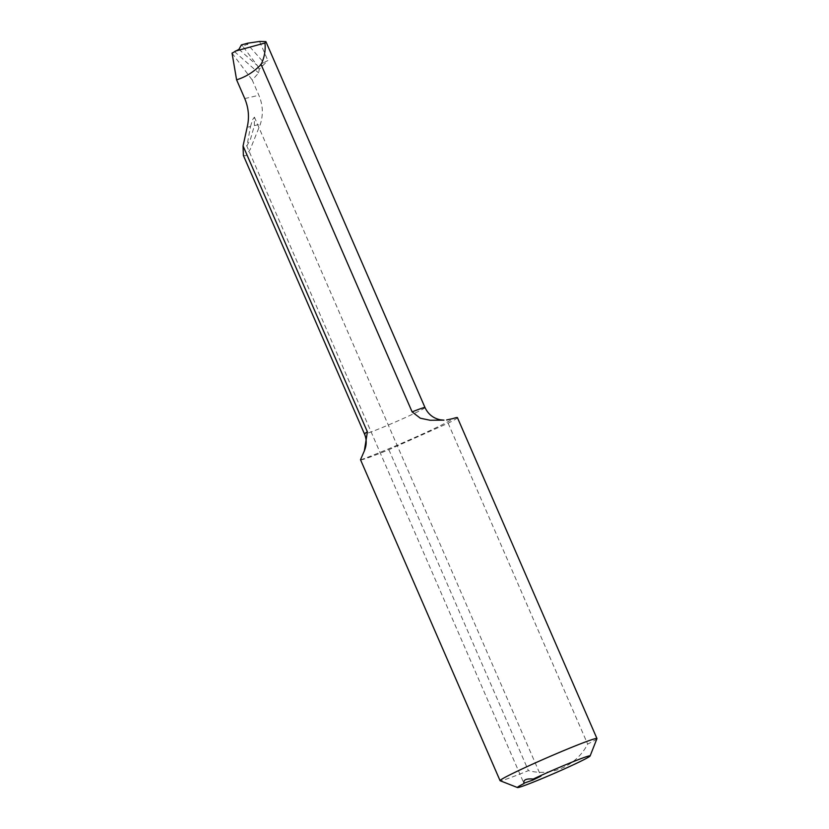 <?xml version="1.0" encoding="UTF-8"?>
<svg xmlns="http://www.w3.org/2000/svg" width="829" height="829" viewBox="0 0 829 829"><rect width="100%" height="100%" fill="white"/><g stroke="black" fill="none" stroke-linecap="round" stroke-linejoin="round"><path stroke-width="0.62" stroke-dasharray="4.14 3.11" d="M596.942 738.639A52.828 2.3 -23.5 0 1 587.647 744.1C576.507 765.809 551.606 776.846 528.405 770.607A52.828 2.3 -23.5 0 1 500.146 780.731M243.374 155.437L245.902 155.738L250.203 149.396L260.347 124.205C263.425 114.423 262.928 104.775 258.855 95.262L252.234 80.04L258.648 72.921L259.218 69.253L267.871 60.538L263.829 62.61L247.436 44.186L247.767 43.181M250.493 126.536L252.627 119.625L254.41 117.148L254.368 125.614L250.576 138.92L246.98 145.769L250.493 126.536L247.146 127.324M360.511 459.732L360.646 459.846A54.154 2.363 156.5 0 0 415.733 437.101A54.154 2.363 156.5 0 0 452.779 418.624M457.421 417.629A52.828 2.3 -23.5 0 1 448.116 423.194L388.874 449.701A52.828 2.3 -23.5 0 1 360.646 459.846M388.874 449.701L528.405 770.607M448.116 423.194L587.647 744.1M232.047 53.16L252.234 80.04M259.218 69.253L257.363 65.584L263.829 62.61L261.891 66.33M238.959 49.325A1646.933 241.508 -131.1 0 0 257.353 65.574L242.783 46.279L247.436 44.186M241.374 44.932L242.783 46.279M254.368 125.614L260.347 124.205M244.762 98.589L258.855 95.262M424.997 407.547A33.015 1.44 -23.5 0 1 395.298 422.034A33.015 1.44 -23.5 0 1 364.439 433.878M259.57 41.45L267.871 60.538M234.514 51.616A1650.902 242.089 48.9 0 0 258.648 72.921M246.576 145.5L523.855 783.198M254.41 117.148L540.954 776.131"/><path stroke-width="1.24" d="M533.223 779.053C526.032 778.441 522.964 779.934 524.021 783.519A39.626 1.731 156.5 0 0 517.493 787.55A39.626 1.731 156.5 0 0 543.586 777.923A39.626 1.731 156.5 0 0 583.129 760.069A39.626 1.731 156.5 0 0 590.103 755.986A39.626 1.731 156.5 0 0 571.108 762.514A39.626 1.731 156.5 0 0 533.223 779.053L540.954 776.131L532.881 780.079L523.855 783.198M517.493 787.55L500.146 780.731A52.828 2.3 -23.5 0 1 500.063 780.659A52.828 2.3 -23.5 0 1 547.586 757.488A52.828 2.3 -23.5 0 1 596.953 738.535A52.828 2.3 -23.5 0 1 596.942 738.639L590.103 755.986M236.597 79.812L232.047 53.16L238.959 49.325L241.374 44.932L247.767 43.181L247.436 44.186L247.767 43.181L259.57 41.45L265.891 41.616L264.959 43.015C265.736 50.3 264.441 57.46 261.073 64.507C253.871 71.895 245.705 76.993 236.597 79.812L244.762 98.589C248.69 108.071 249.488 117.645 247.146 127.324L243.063 145.914L367.402 431.888L364.335 450.903L360.511 459.732L500.063 780.659M261.073 64.507L412.117 411.889A33.015 1.44 -23.5 0 1 424.997 407.547C428.158 414.22 433.266 418.303 440.323 419.795L443.961 420.148L430.158 420.272L420.324 418.21L412.117 411.889M446.634 419.961L452.779 418.624A52.828 2.3 -23.5 0 1 457.421 417.629L596.953 738.535M243.063 145.914L243.374 155.437L364.439 433.878A33.015 1.44 -23.5 0 1 367.402 431.888M247.705 43.201L241.426 44.911M235.146 51.16L264.959 43.015M265.891 41.616L424.997 407.547M364.439 433.878C366.801 439.411 366.76 445.08 364.325 450.893"/></g></svg>

